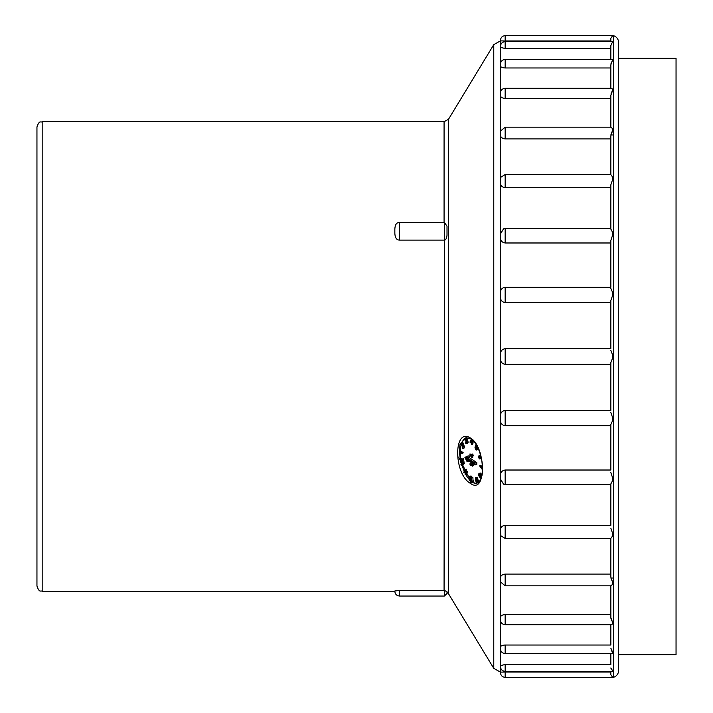 <?xml version="1.0" encoding="UTF-8"?>
<svg xmlns="http://www.w3.org/2000/svg" width="713" height="713" viewBox="0 0 713 713"><rect width="100%" height="100%" fill="white"/><g stroke="black" fill="none" stroke-linecap="round" stroke-linejoin="round"><path stroke-width="1.07" d="M36.951 356.5L36.951 586.05C39.482 593.225 40.668 590.275 42.174 591.264L42.174 121.736C40.668 122.725 39.482 119.775 36.951 126.95L36.951 356.5M394.842 590.988L399.538 590.435L399.538 596.041C396.686 595.765 395.127 594.196 394.842 591.344L394.842 590.988M399.538 596.041L444.404 596.041L444.404 590.453L399.538 590.435M444.404 590.453L447.015 591.71L447.015 593.43L447.015 592.138M444.404 222.456L447.015 226.137L447.015 235.272C446.543 238.632 445.678 240.236 444.404 240.085L444.404 222.456L399.538 222.456L399.538 240.103C396.544 240.085 394.975 237.696 394.842 232.928L394.842 229.39C395.002 224.702 396.571 222.385 399.538 222.456M444.074 590.435L444.404 240.085M444.074 240.103L399.538 240.103M394.842 232.928L394.842 229.39M470.464 483.414C453.513 474.074 453.343 426.909 470.464 438.014C486.302 447.051 486.346 495.294 470.464 483.414A1.043 0.829 -57.6 0 1 471.355 482.202L458.976 457.746L460.001 444.199L466.017 437.648L470.803 438.736C481.257 444.689 488.218 478.646 476.516 483.414L471.355 482.202M472.487 482.291A23.476 10.847 -102.5 0 0 476.819 483.334M466.525 437.559A23.476 10.847 -102.5 0 0 461.908 442.791M461.097 445.456A23.476 10.847 -102.5 0 0 460.384 450.839M460.865 452.639L460.313 452.764A23.476 10.847 -102.5 0 0 460.812 458.922M461.427 462.363A23.476 10.847 -102.5 0 0 461.774 463.878M462.104 465.134A23.476 10.847 -102.5 0 0 464.27 471.355M464.921 472.772A23.476 10.847 -102.5 0 0 465.206 473.361M465.928 474.724A23.476 10.847 -102.5 0 0 469.207 479.466M470.794 481.052A23.476 10.847 -102.5 0 0 471.658 481.747M462.113 453.62L463.263 452.835L460.66 450.785L459.529 451.035L460.313 452.764L459.947 451.917L462.113 453.62L462.131 453.085L459.529 451.035M462.808 448.513L463.94 448.263L464.831 445.973L463.459 445.803L462.764 447.595L462.06 443.406L461.454 442.898L460.963 443.539L461.097 445.473L461.284 443.762L461.917 443.789L462.808 448.513L463.459 445.803M463.691 445.75L463.094 442.987L461.454 442.898M466.275 443.575L467.755 443.174L468.04 441.739L466.855 438.317L465.081 438.486L464.698 439.957L465.776 439.137L465.741 441.178L466.694 442.078L466.177 443.023L465.366 442.657L465.66 443.236L466.623 443.424L466.953 442.327L466.008 438.923L465.17 438.45M464.698 439.957L466.008 439.636M471.427 444.52L471.926 442.791L471.115 439.493L469.929 442.096L471.124 442.889L471.427 444.52L472.559 444.27L472.559 443.272M471.926 443.406L473.058 443.156L472.55 440.09M476.088 450.081L476.721 449.038L475.58 446.588L476.026 445.465L477.416 447.292L475.945 444.734L475.223 446.561L476.462 448.949L475.883 449.493L474.974 447.194L475.544 449.609L476.088 450.081L477.683 449.573L477.639 447.559M479.706 458.94L480.223 457.666L479.501 455.714L480.446 456.079L480.758 458.299L481.017 457.229L480.393 455.455L479.136 455.331L478.503 456.766L479.145 458.637L481.293 458.183M482.157 467.104L480.954 465.375L479.822 465.625L479.822 466.177L482.443 469.724L482.425 466.391L482.166 468.985L479.822 465.625M481.23 474.805L480.553 473.049L478.619 473.94L478.833 475.892L480.259 478.004L480.918 477.746L480.999 476.07L479.207 473.245M480.803 475.535L481.783 475.036L480.197 475.036M476.311 478.637L477.648 478.298L476.979 477.398L475.25 477.915L476.239 482.496L477.175 482.434L477.264 480.963L476.382 479.448L475.598 480.277L475.437 478.432L476.525 478.548L475.607 477.639M476.783 482.737L478.307 482.184L478.396 480.714L477.505 479.198L476.132 479.43M476.569 479.341L476.498 478.601M471.988 482.398L473.111 482.148L473.343 480.722L471.944 481.56L471.453 477.3L471.685 482.255L472.211 480.972M473.049 480.785L472.879 477.193L471.453 477.3M471.881 477.202L470.981 475.99L469.421 476.498L469.252 479.76L470.224 481.177L470.928 478.476L469.849 476.239M465.5 474.822L466.623 474.573L467.514 471.355L466.124 471.15L465.036 474.849L465.723 474.27L465.268 474.297L466.124 471.15M465.723 472.131L466.454 469.279L465.322 469.528L463.735 472.3L464.448 472.879L465.322 469.528M461.561 465.259L464.448 463.61L464.297 463.031L460.919 464.243L461.561 465.259L461.454 464.662L463.316 463.86L463.165 463.281M462.942 462.505L464.074 462.256L463.45 458.726L460.117 459.502L460.83 462.345L460.66 459.591L462.942 462.505L462.327 458.976L462.55 461.73L460.446 459.003M461.053 462.443L462.184 462.193L461.685 460.981M472.443 466.061L473.575 465.375L470.963 463.646L469.84 463.896L470.224 465.028L472.443 466.061L469.84 463.896M471.667 457.479L471.667 455.723L472.443 455.794L471.667 454.546L471.338 455.063L469.84 454.065L471.338 457.265L472.799 457.229L472.799 456.16M472.443 456.24L473.575 455.545L472.461 454.083L471.338 454.333M471.632 454.261L469.84 454.065M467.363 459.947L467.363 461.641L466.65 460.66L467.363 461.641L469.172 461.142M476.783 462.603L474.974 463.004L474.974 464.849L474.261 464.288L474.974 464.849L476.783 464.448L476.783 462.603L469.172 457.559L469.172 455.714L465.001 457.345M477.024 480.972L476.89 482.086L476.248 482.015L475.847 480.517L476.32 479.947L477.024 480.954L475.892 481.222M470.669 479.591L470.197 480.642L469.395 479.154L469.876 476.774L470.669 479.591L470.535 477.603M463.263 452.835L462.131 453.085M470.277 441.712L471.124 440.322L471.124 442.265L470.277 441.712L471.124 441.525M479.894 458.227L478.967 457.746L479.145 455.972L479.894 458.227M478.984 474.029L479.591 473.895L479.858 474.671L479.368 475.954L478.833 474.626L479.591 473.895M480.678 477.336L479.992 477.238L480.143 475.58L480.678 477.336M471.338 456.748L470.277 454.805L471.338 455.5L471.338 456.748M461.828 443.638L461.284 443.762M461.935 443.851L461.186 444.021M462.051 444.208L461.106 444.422M462.104 444.564L461.133 444.778M462.149 444.948L461.222 445.153M462.184 445.233L461.097 445.473M462.88 442.72L461.748 442.969M463.094 442.987L461.971 443.236M463.192 443.156L462.06 443.406M463.361 443.548L462.229 443.798M463.459 443.923L462.327 444.172M464.831 445.973L463.7 446.222M468.085 442.434L466.953 442.684M468.085 442.078L466.953 442.327M468.013 442.711L466.881 442.96M467.897 442.996L466.765 443.245M467.755 443.174L466.623 443.424M466.712 442.31L465.58 442.559M466.685 442.532L465.678 442.755M466.569 442.764L465.821 442.933M466.454 442.889L465.937 443.005M465.714 439.083L464.992 439.244M465.874 439.297L464.921 439.511M465.999 439.627L464.921 439.868M466.623 438.183L465.5 438.433M466.855 438.317L465.723 438.566M467.14 438.673L466.008 438.923M467.291 439.083L466.168 439.333M467.354 439.297L466.222 439.547M467.425 439.743L466.293 439.992M467.416 440.099L466.293 440.349M467.336 440.5L466.204 440.75M467.603 440.616L466.471 440.866M467.773 440.901L466.641 441.151M467.933 441.311L466.801 441.561M468.04 441.739L466.917 441.989M471.694 439.368L471.115 439.493M471.953 439.573L471.418 439.689M472.55 442.22L471.427 442.47M473.058 442.541L471.926 442.791M477.772 447.532L477.273 447.639M476.551 446.374L475.58 446.588M476.667 446.579L475.874 446.748M476.845 446.891L476.124 447.051M477.104 447.345L476.382 447.506M477.701 447.702L476.569 447.951M477.835 448.29L476.703 448.539M477.853 448.789L476.721 449.038M477.799 449.297L476.667 449.546M477.683 449.573L476.551 449.823M477.46 449.778L476.329 450.028M475.518 447.069L474.974 447.194M476.017 447.47L475.232 447.639M476.239 447.844L475.206 448.076M476.373 448.192L475.277 448.441M476.462 448.584L475.428 448.807M476.444 449.092L475.687 449.261M476.364 449.386L475.883 449.493M481.266 458.307L480.134 458.557M480.705 458.094L480.205 458.201M481.079 458.593L479.947 458.842M480.571 454.947L479.475 455.188M480.589 454.983L479.831 455.152M480.624 455.135L480.125 455.25M481.346 458.04L480.874 458.147M481.373 458.165L480.758 458.299M480.446 456.079L479.849 456.213M480.624 456.543L480.018 456.676M480.731 457.033L480.143 457.158M480.731 457.55L480.223 457.666M479.377 456.07L478.878 456.186M479.537 456.267L478.788 456.436M479.697 456.561L478.771 456.766M479.796 456.855L478.797 457.069M479.947 457.532L478.967 457.746M479.947 457.826L479.091 458.022M479.911 458.129L479.261 458.272M481.23 474.617L480.099 474.867M481.542 474.84L480.41 475.09M481.783 475.036L480.66 475.286M481.801 475.892L480.999 476.07M481.685 476.373L481.07 476.516M480.553 473.049L479.421 473.298M480.838 473.325L479.715 473.575M480.99 473.575L479.858 473.824M481.177 474.118L480.054 474.368M479.715 474.109L478.886 474.288M479.796 474.412L478.833 474.626M479.858 474.822L478.833 475.045M479.813 475.384L478.958 475.571M479.706 475.687L479.1 475.821M480.509 475.642L480.001 475.758M480.669 475.847L479.902 476.017M480.758 476.159L479.849 476.355M480.812 476.658L479.902 476.863M480.776 477.059L479.992 477.238M480.705 477.264L480.09 477.398M477.648 478.298L476.525 478.548M477.523 477.995L476.391 478.245M476.061 478.289L475.437 478.432M476.231 478.512L475.366 478.699M476.498 478.815L475.366 479.065M476.534 479.154L475.411 479.403M477.505 479.198L476.382 479.448M477.808 479.421L476.676 479.671M478.049 479.796L476.926 480.045M478.28 480.286L477.149 480.535M478.396 480.714L477.264 480.963M478.45 481.284L477.318 481.533M478.441 481.774L477.309 482.024M478.307 482.184L477.175 482.434M478.12 482.389L476.997 482.639M476.979 477.398L475.847 477.648M477.282 477.621L476.15 477.87M476.926 480.642L475.847 480.874M477.05 481.186L475.954 481.435M477.068 481.516L476.079 481.73M477.015 481.845L476.248 482.015M476.908 482.068L476.436 482.175M476.596 480.099L475.919 480.25M476.765 480.321L475.847 480.517M472.879 477.193L471.748 477.443M473.379 481.56L472.247 481.81M471.569 479.751L470.91 479.894M471.525 478.878L470.954 479.011M471.587 480.188L470.838 480.348M471.596 480.419L470.767 480.607M471.614 480.705L470.651 480.918M471.284 476.132L470.152 476.382M471.578 476.48L470.446 476.73M471.81 476.988L470.678 477.238M471.462 477.514L470.812 477.657M471.489 478.004L470.892 478.138M471.498 478.343L470.928 478.476M470.295 477.095L469.484 477.273M470.527 477.576L469.404 477.826M470.5 478.263L469.368 478.512M470.518 478.904L469.395 479.154M470.651 479.662L469.555 479.911M470.598 480.027L469.698 480.232M470.428 480.428L469.938 480.535M467.514 471.355L466.382 471.605M466.4 474.047L465.268 474.297M466.855 474.02L465.723 474.27M466.685 469.769L465.562 470.019M465.366 472.068L464.243 472.318M465.696 472.184L464.716 472.407M465.509 472.639L464.448 472.879M464.448 463.61L463.316 463.86M462.585 464.413L461.454 464.662M463.067 464.84L461.944 465.09M461.008 459.947L460.375 460.09M461.293 460.384L460.411 460.58M461.525 460.741L460.482 460.972M461.748 461.213L460.616 461.463M461.908 461.507L460.776 461.757M462.095 461.703L460.963 461.953M461.685 458.753L460.553 459.003M461.908 458.851L460.776 459.101M462.077 459.047L460.972 459.297M463.45 458.726L462.327 458.976M473.575 465.375L472.443 465.625M471.168 465.215L470.669 465.322M472.799 454.297L471.667 454.546M472.799 455.037L471.667 455.286M473.575 455.545L472.443 455.794M467.131 456.24L465.09 457.309L466.65 460.66L466.65 459.243L474.261 464.288L474.261 463.414L466.65 458.37L466.65 456.926L465.117 457.737M469.172 457.559L467.363 457.96L467.363 456.115L466.65 456.926M474.261 463.414L474.974 463.004L467.363 457.96L466.65 458.37M467.363 459.796L466.65 459.243L467.363 459.796M504.216 40.962L500.464 40.873L500.464 40.347L500.464 46.568M610.836 40.962L610.836 38.315L610.836 40.962L505.16 40.962L505.16 35.65L612.627 35.65L610.836 38.315M611.745 59.429L505.16 59.429L505.16 67.976C501.943 67.726 500.374 66.942 500.464 65.632L500.464 64.17M610.836 98.492L610.836 127.155L610.836 95.355L610.836 98.492L505.16 98.492C501.934 98.118 500.366 96.995 500.464 95.123L500.464 95.168M500.481 95.506L500.722 96.415M610.836 48.555L610.836 59.429L610.836 45.632L610.836 48.555L505.16 48.555L500.464 47.308L500.464 46.345C500.749 43.502 502.309 41.942 505.16 41.657L505.16 48.555M610.836 67.976L610.836 88.305L610.836 64.892L610.836 67.976L505.16 67.976M610.836 138.919L610.836 174.614L610.836 135.862L610.836 138.919L505.16 138.919C501.952 138.474 500.383 137.056 500.464 134.668L500.464 92.877C500.802 90.096 502.371 88.572 505.16 88.305L505.16 98.492M504.706 645.033L502.781 645.31M610.836 525.294L610.836 483.94L610.836 525.294L505.16 525.294L505.16 538.493L610.836 538.493L610.836 574.081L505.16 574.081L505.16 585.845L610.836 585.845L610.836 614.508L505.16 614.508L505.16 624.695L611.139 624.695M610.836 484.483L505.16 484.483L503.547 484.198L500.464 479.047L500.464 475.518C500.374 472.398 501.943 470.571 505.16 470.019L505.16 484.483L610.836 484.483M505.16 538.493L500.9 535.775L500.464 530.267C500.374 527.451 501.943 525.793 505.16 525.294M610.836 470.019L610.836 424.6L610.836 470.019L505.16 470.019M610.836 425.732L505.16 425.732C501.943 425.144 500.374 423.21 500.464 419.948L500.464 416.205C500.374 412.898 501.943 410.955 505.16 410.385L505.16 425.732M505.16 585.845L500.526 581.924L500.464 578.332C500.374 575.926 501.943 574.509 505.16 574.081M505.16 624.695C502.371 624.428 500.802 622.904 500.464 620.123L500.464 617.877C500.374 615.979 501.943 614.856 505.16 614.508M610.836 645.024L610.836 624.695L610.836 645.024L505.16 645.024L505.16 653.571L612.235 653.5M500.464 648.83L500.464 647.368C500.374 646.049 501.943 645.265 505.16 645.024M610.836 664.445L610.836 653.571L610.836 664.445L505.16 664.445L505.16 671.343L612.547 671.343M500.464 666.432L500.464 665.692L505.16 664.445M610.836 672.038L610.836 674.685L610.836 671.343L610.836 672.038L505.16 672.038L505.16 677.35L612.627 677.35L610.836 674.685L612.627 677.216M505.16 671.343C502.309 671.058 500.749 669.498 500.464 666.655L500.464 672.653L500.464 672.127L505.16 672.038M610.836 410.385L610.836 362.65L610.836 410.385L505.16 410.385M610.836 364.325L505.16 364.325C501.943 363.719 500.374 361.749 500.464 358.407L500.464 354.593C500.374 351.224 501.943 349.254 505.16 348.675L505.16 364.325M610.836 348.675L610.836 300.458L610.836 348.675L505.16 348.675M610.836 302.615L505.16 302.615C501.943 302.018 500.374 300.075 500.464 296.795L500.464 293.052C500.374 289.763 501.943 287.829 505.16 287.268L505.16 302.615M610.836 287.268L610.836 240.415L610.836 287.268L505.16 287.268M610.836 242.981L505.16 242.981C501.943 242.411 500.374 240.575 500.464 237.482L500.464 233.953L503.547 228.802L505.16 228.516L505.16 242.981M610.836 187.706L610.836 228.516L505.16 228.516L610.836 228.516L610.836 229.06L610.836 184.836L610.836 187.706L505.16 187.706C501.943 187.207 500.383 185.558 500.464 182.733L500.9 177.225L505.16 174.507L505.16 187.706M500.464 131.967L500.526 131.076L505.16 127.155L505.16 138.919M610.836 45.623L612.627 41.657M610.836 538.493L610.836 577.138L612.627 582.227L612.627 584.33L610.836 585.836L610.854 618.1M610.836 614.508L610.836 617.645L612.627 622.342L612.627 623.991L610.836 624.472L612.627 623.991M610.836 574.081L610.836 577.138M610.836 135.862L612.458 131.04M612.226 131.442L611.923 132.003M611.531 132.832L611.344 133.313M611.094 134.089L610.943 134.721M610.836 127.164L612.627 128.67L610.836 127.155L505.16 127.155M610.836 95.355L612.485 90.854M612.209 91.255L611.879 91.799M611.549 92.44L611.308 93.011M611.121 93.546L610.97 94.134M611.139 88.305L505.16 88.305M610.836 88.528L612.627 89.009L610.836 88.528M612.217 61.238L611.87 61.71M611.522 62.289L611.308 62.735M611.121 63.207L610.961 63.805M610.836 64.883L612.627 59.625M610.836 184.836L612.627 179.56L612.627 177.082L610.836 174.614M610.836 240.415L612.627 235.138L612.627 232.393L610.836 229.06M610.836 300.458L612.627 295.387L612.627 292.473L610.836 288.4M610.836 362.65L612.627 357.988L612.627 355.012L610.836 350.35M613.438 356.5L613.438 35.65A7.362 7.362 0 0 1 618.661 42.691L618.661 670.309A7.362 7.362 0 0 1 613.438 677.35L613.438 356.5M610.836 424.6L612.627 420.527L612.627 417.613L610.836 412.542M610.836 483.94L612.627 480.607L612.627 477.862L610.836 472.585M610.836 538.386L612.627 535.918L612.627 533.44L610.836 528.164M612.627 652.235L610.836 648.108L612.627 653.375M611.193 669.017L612.627 670.764L610.872 667.921M610.925 668.206L611.068 668.696M610.925 618.643L612.627 622.342M612.627 584.33L612.173 584.803M613.438 578.029L610.907 578.029L612.556 582.111M618.661 670.309L618.661 654.659L676.049 654.659L676.049 58.341L618.661 58.341L618.661 42.691M610.907 134.971L613.438 134.971M612.627 670.764L612.627 671.343M612.627 128.67L612.627 130.773M612.627 89.009L612.627 90.658M448.539 593.777L448.539 119.223L493.77 44.634L493.77 668.366L448.539 593.777L447.015 592.173M444.074 222.456L444.074 121.736L448.539 119.223M470.464 438.014A1.043 0.829 122.4 0 0 470.803 438.736M500.464 665.692L500.464 648.875C500.749 651.718 502.309 653.286 505.16 653.571M500.464 647.368L500.464 619.998M500.464 617.877L500.464 581.033M500.464 578.332L500.464 533.44M500.464 530.267L500.464 479.047M500.464 475.518L500.464 419.948M500.464 416.205L500.464 358.407M505.16 59.429C502.309 59.714 500.749 61.282 500.464 64.125L500.464 47.308M500.464 93.002L500.464 65.632M500.464 354.593L500.464 296.795M500.464 293.052L500.464 237.482M500.464 233.953L500.464 182.733M500.464 179.56L500.464 134.668M394.842 591.264L42.174 591.264M444.404 596.041L447.015 593.43M444.074 121.736L42.174 121.736M464.929 457.55L466.846 461.204M467.015 459.716L474.626 464.76M500.464 672.136L493.77 668.366M505.16 35.65C502.309 35.935 500.749 37.504 500.464 40.347M493.77 44.634L500.464 40.864M505.16 41.657L612.547 41.657M505.16 677.35C502.309 677.065 500.749 675.496 500.464 672.653M503.547 484.198L505.16 484.483M505.16 228.516L503.547 228.802M505.16 174.507L610.836 174.507"/></g></svg>
